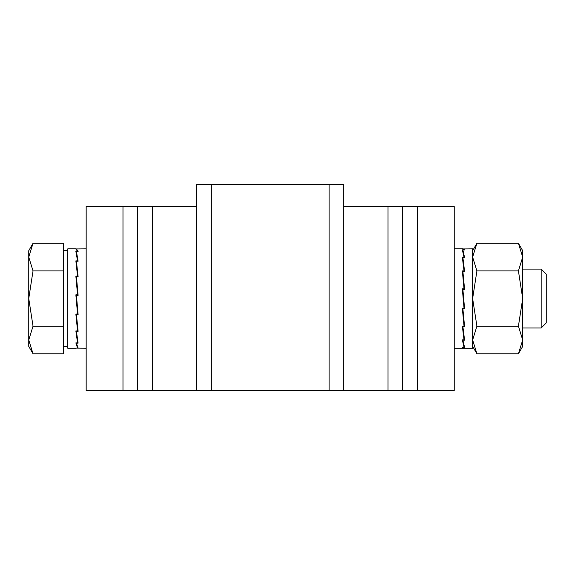 <?xml version="1.0" encoding="UTF-8"?>
<svg xmlns="http://www.w3.org/2000/svg" width="575" height="575" viewBox="0 0 575 575"><rect width="100%" height="100%" fill="white"/><g stroke="black" fill="none" stroke-linecap="round" stroke-linejoin="round"><path stroke-width="0.86" d="M387.981 206.526L402.701 206.526L402.701 390.562L387.981 390.562L387.981 206.526L343.814 206.526L343.814 390.562L196.585 390.562L196.585 206.526L152.418 206.526L152.418 390.562L86.171 390.562L86.171 206.526L122.978 206.526L122.978 390.562M196.585 390.562L152.418 390.562M387.981 390.562L343.814 390.562M137.698 390.562L137.698 206.526L122.978 206.526M137.698 206.526L152.418 206.526M402.701 206.526L417.428 206.526L417.428 390.562L402.701 390.562M417.428 206.526L454.236 206.526L454.236 390.562L417.428 390.562M196.585 206.526L196.585 184.438L211.312 184.438L211.312 390.562M329.094 390.562L329.094 184.438L211.312 184.438M329.094 184.438L343.814 184.438L343.814 206.526M541.168 269.1L541.168 327.987L546.25 322.906L546.25 274.182L541.168 269.1L522.697 269.1M33.027 243.29L28.75 250.693L28.75 257.104L33.027 243.29L63.351 243.29L63.351 353.79L33.027 353.79L28.75 339.983L28.75 346.366M28.75 298.54L28.75 339.983L33.027 326.169L28.75 298.54L33.027 270.918L28.75 257.104L28.75 298.54M63.351 270.918L33.027 270.918M63.351 326.169L33.027 326.169M463.436 248.939L472.636 248.853L472.636 348.234L463.687 348.234L462.889 347.278M463.162 248.853L464.578 249.917L462.882 249.917L464.578 257.528L462.882 257.528L464.578 271.386L462.882 271.386L464.578 289.376L462.882 289.376L464.578 308.761L462.882 308.768L464.578 326.593L462.882 326.593L464.578 340.156L462.882 340.156L464.578 347.379L462.882 347.379M462.882 326.593L462.897 326.147M463.436 326.593L463.436 326.147L463.436 326.593M463.996 324.889L464.406 324.889M462.882 308.768L462.925 308.236M464.578 308.761L464.528 308.128L464.025 308.128M462.882 271.386L464.471 289.376M462.882 257.528L464.327 271.386M462.882 249.917L462.911 251.527M464.032 249.917L462.336 249.809L464.032 257.226L462.336 257.226L464.032 270.933L462.336 270.933L464.032 288.851L462.336 288.851L464.032 308.236L462.336 308.236L464.032 326.147L462.336 326.147L464.032 339.854L462.336 339.854L464.032 347.278L462.336 347.278L463.436 348.148M463.184 348.234L454.236 348.234M454.236 248.853L463.184 248.853L464.032 249.809M462.602 326.147L464.032 339.854M462.444 308.236L464.032 326.147M462.889 289.455L462.386 289.455L462.336 288.851M462.918 272.658L462.516 272.658M464.032 270.933L464.018 271.386M464.032 288.851L463.989 289.376M464.032 347.278L464.003 345.719M476.912 353.79L518.42 353.79L522.697 339.983L518.42 326.169L476.912 326.169L472.636 339.983L476.912 353.79L472.636 346.387M476.912 326.169L472.636 298.54L476.912 270.918L518.42 270.918L522.697 298.54L518.42 326.169M518.42 270.918L522.697 257.104L518.42 243.29L476.912 243.29L472.636 257.104L476.912 270.918M518.42 353.79L522.697 346.387L522.697 250.693L518.42 243.29M76.439 348.148L77.56 348.091L75.864 342.901L77.56 342.901L75.864 330.948L77.56 330.948L75.864 314.072L77.56 314.072L75.864 294.824L77.56 294.824L76.964 295.363L78.114 295.363L76.417 276.632L78.042 295.363M76.964 295.363L76.417 295.363L78.114 314.582L76.417 314.582L78.114 331.358L76.417 331.358L78.114 343.138L76.417 343.138L78.114 348.127L76.417 348.127L86.171 348.234M76.417 248.953L78.114 251.512L76.417 251.512L78.114 261.23L76.417 261.23L78.114 276.625L76.964 276.625M76.964 276.632L76.417 276.632M76.439 248.939L86.171 248.853M67.764 348.234L76.188 348.234L67.764 348.234L67.764 248.853L76.188 248.853M76.417 331.358L76.425 330.948M76.964 331.358L76.964 330.948L76.964 331.358M77.524 329.36L77.891 329.36M76.417 314.582L76.439 314.072M76.964 314.582L76.964 314.072L76.964 314.582M77.539 313.598L78.02 313.598M76.417 261.23L77.913 276.625M76.417 251.512L76.453 253.898M77.467 260.18L77.654 261.23M75.864 248.989L77.56 251.34L75.864 251.34L77.56 260.877L75.864 260.877L77.56 276.144L75.864 276.144L77.56 294.824M76.209 330.948L77.56 342.901M76.015 314.072L77.56 330.948M76.964 295.061L75.922 295.061L77.56 314.072M77.56 348.091L77.553 347.293M77.56 276.144L77.546 276.625M76.446 277.545L76.001 277.545M67.764 346.387L63.351 346.387M541.168 327.987L522.697 327.987M67.764 250.693L63.351 250.693M28.75 346.387L33.027 353.79M463.162 348.234L472.636 348.234M472.636 250.693L476.912 243.29"/></g></svg>
